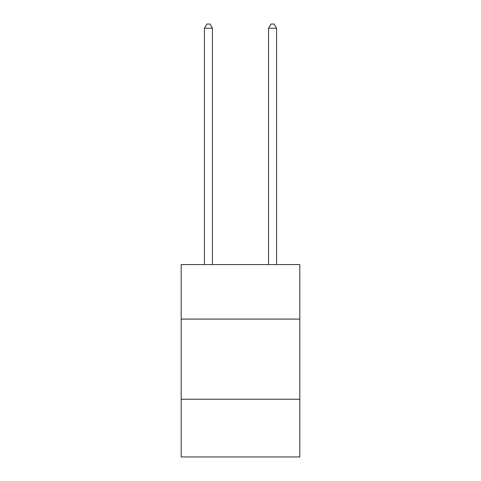 <?xml version="1.0" encoding="UTF-8"?>
<svg xmlns="http://www.w3.org/2000/svg" width="481" height="481" viewBox="0 0 481 481"><rect width="100%" height="100%" fill="white"/><g stroke="black" fill="none" stroke-linecap="round" stroke-linejoin="round"><path stroke-width="0.72" d="M299.813 319.083L299.813 264.58L181.187 264.58L181.187 319.083L299.813 319.083L299.813 456.95L181.187 456.95L181.187 319.083M299.813 399.236L181.187 399.236M212.446 264.58L212.446 28.217L204.431 28.217L204.431 264.58M204.431 28.217L206.836 24.05L210.041 24.05L212.446 28.217M276.569 264.58L276.569 28.217L268.554 28.217L268.554 264.58M268.554 28.217L270.959 24.05L274.164 24.05L276.569 28.217"/></g></svg>
